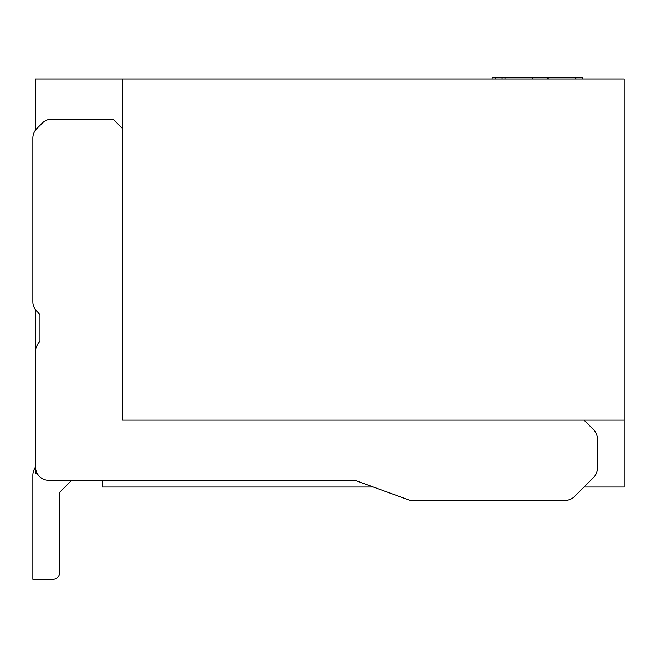 <?xml version="1.0" encoding="UTF-8"?>
<svg xmlns="http://www.w3.org/2000/svg" width="657" height="657" viewBox="0 0 657 657"><rect width="100%" height="100%" fill="white"/><g stroke="black" fill="none" stroke-linecap="round" stroke-linejoin="round"><path stroke-width="0.99" d="M122.481 128.501L113.119 119.139L51.772 119.139A13.378 13.378 0 0 0 42.311 123.056L36.767 128.6A13.378 13.378 0 0 0 32.85 138.052L32.85 301.793A13.378 13.378 0 0 0 36.767 311.254L39.962 314.448L39.962 341.229L38.237 343.512A13.378 13.378 0 0 0 35.527 351.585L35.527 466.963A13.378 13.378 0 0 0 48.905 480.341L354.969 480.341L410.108 500.404L565.094 500.404A13.378 13.378 0 0 0 574.555 496.487L584.016 487.026L624.15 487.026L624.15 420.135L122.481 420.135L122.481 79.004L35.527 79.004L35.527 130.029M34.107 469.624L35.527 466.577L34.107 469.624A13.378 13.378 0 0 0 32.85 475.274L32.85 579.334L52.913 579.334A6.685 6.685 0 0 0 59.606 572.649L59.606 492.38L71.646 480.341L102.418 480.341L102.418 487.026L373.348 487.026M574.555 496.487L593.476 477.565A13.378 13.378 0 0 0 597.394 468.104L597.394 439.057A13.378 13.378 0 0 0 593.476 429.596L584.016 420.135M32.85 138.052L32.85 301.793M410.108 500.404L565.094 500.404M624.15 420.135L624.15 79.004L122.481 79.004M35.527 309.825L35.527 473.648L37.318 473.648M32.85 579.334L52.913 579.334M59.606 572.649L59.606 492.38L71.646 480.341M492.167 79.004L492.167 77.666L547.733 77.666L547.733 79.004M547.733 77.666L575.401 77.666L575.401 79.004M574.744 77.666L575.852 77.666L575.852 79.004M548.193 77.666L548.193 79.004M495.879 77.666L495.879 79.004M532.236 77.666L532.236 79.004M505.028 77.666L505.028 79.004M575.852 77.666L582.693 77.666L582.693 79.004M502.096 77.666L502.096 79.004"/></g></svg>
